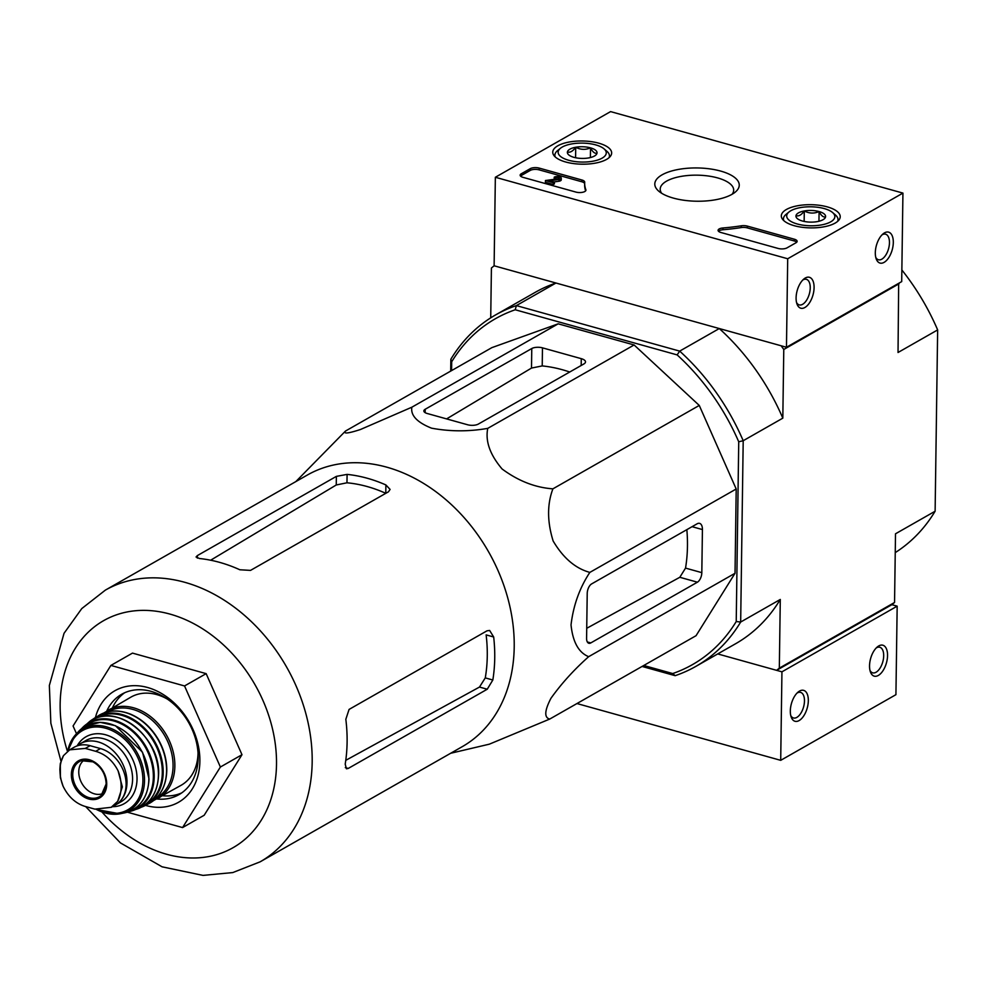 <?xml version="1.0" encoding="UTF-8"?>
<svg xmlns="http://www.w3.org/2000/svg" width="987" height="987" viewBox="0 0 987 987"><rect width="100%" height="100%" fill="white"/><g stroke="black" fill="none" stroke-linecap="round" stroke-linejoin="round"><path stroke-width="1.48" d="M85.659 806.576L120.414 842.898L162.09 866.82L203.026 875.395L232.784 872.57L260.149 861.824L462.187 746.703A156.353 119.415 -119.7 0 0 514.215 646.929A156.353 119.415 -119.7 0 0 443.706 497.843A156.353 119.415 -119.7 0 0 307.376 475.018L105.338 590.14L81.785 608.572L64.044 633.296L49.35 685.471L50.855 723.249L60.935 761.063M295.829 481.594L345.512 431.035C343.094 434.033 348.078 433.527 360.452 429.505L411.838 407.212C410.518 415.404 417.094 422.399 431.553 428.173C450.072 431.615 468.8 431.689 487.751 428.37C485.197 441.177 489.984 454.711 502.112 468.998C518.311 480.977 535.238 487.59 552.905 488.836C547.082 504.32 547.156 521.716 553.152 541.012C563.219 558.013 575.446 568.475 589.844 572.398C579.628 587.882 573.348 605.389 571.029 624.907C572.805 642.056 578.678 652.654 588.671 656.676C574.015 669.704 561.443 683.572 550.956 698.278C544.516 710.677 544.096 717.611 549.697 719.079L489.33 744.173L450.64 753.278M345.203 764.135L346.437 768.799L348.251 768.429L487.245 689.222L492.834 680.006A156.353 119.415 -119.7 0 0 494.734 658.021A156.353 119.415 -119.7 0 0 493.685 636.997L489.638 630.459L486.986 630.829L349.077 709.419L345.832 719.289A156.353 119.415 60.3 0 1 347.103 742.15A156.353 119.415 60.3 0 1 345.203 764.135M493.685 636.997L486.135 634.888A147.322 112.53 -119.7 0 1 485.271 677.896L479.485 687.063L345.771 760.335M199.448 558.519A156.353 119.415 60.3 0 1 239.853 569.77L250.525 570.387L388.446 491.81L390.099 489.416L385.892 484.938A156.353 119.415 -119.7 0 0 347.091 474.389L336.37 476.376L197.375 555.582L196.055 557.001L199.448 558.519M385.892 484.938L385.781 493.315A147.322 112.53 -119.7 0 0 346.968 482.791L336.246 484.987L210.638 560.221M76.492 733.699L73.075 725.976L110.889 665.423L132.492 653.11L206.147 673.64L241.988 754.71L204.173 815.262L182.57 827.575L127.286 812.165M110.889 665.423L184.544 685.953L220.385 767.022L241.988 754.71M220.385 767.022L182.57 827.575M184.544 685.953L206.147 673.64M124.658 692.751A57.789 44.144 -119.7 0 0 112.555 707.593M162.781 795.732A57.789 44.144 -119.7 0 0 181.719 792.894M157.044 798.989A57.789 44.144 -119.7 0 0 178.943 794.658A57.789 44.144 -119.7 0 0 198.165 757.782A57.789 44.144 -119.7 0 0 172.108 702.682A57.789 44.144 -119.7 0 0 121.722 694.243A57.789 44.144 -119.7 0 0 106.83 710.874M145.508 805.392A64.204 49.042 -119.7 0 0 199.88 761.31A64.204 49.042 -119.7 0 0 154.182 689.802A64.204 49.042 -119.7 0 0 95.431 717.524M549.697 719.079L696.057 635.69L735.031 573.274L588.671 656.676M589.844 572.398L736.203 488.997L735.031 573.274M552.905 488.836L699.265 405.435L736.203 488.997M487.751 428.37L634.11 344.969L699.265 405.435M531.771 348.534L425.187 409.272A7.711 3.035 0.8 0 0 423.855 410.937A7.711 3.035 0.8 0 0 427.235 413.504L467.641 424.768A7.711 3.035 0.8 0 0 478.337 424.077L583.848 363.969A9.636 3.8 0.8 0 0 585.501 361.871A9.636 3.8 0.8 0 0 581.269 358.663L542.468 347.843A7.711 3.035 0.8 0 0 531.771 348.534L531.5 368.065L542.221 365.918A153.404 117.169 -119.7 0 1 569.709 372.013M411.838 407.212L558.198 323.822L634.11 344.969M345.512 431.035L491.871 347.634L558.198 323.822M591.632 583.909A7.711 3.936 105.6 0 0 587.216 593.458L586.586 638.305A7.711 3.936 105.6 0 0 588.844 643.265A7.711 3.936 105.6 0 0 590.806 642.919L697.402 582.194A7.711 3.936 105.6 0 0 701.819 572.645L702.423 529.563A9.636 4.923 105.6 0 0 699.598 523.369A9.636 4.923 105.6 0 0 697.143 523.789L591.632 583.909M686.841 529.661A153.404 117.169 -119.7 0 1 685.533 568.105L679.809 577.284L586.722 628.3M898.663 283.331L898.034 352.495L937.65 329.917A202.261 154.478 -119.7 0 0 901.859 269.969M895.246 552.609A202.261 154.478 -119.7 0 0 935.121 511.229L895.505 533.794L894.555 602.477L891.853 604.686L776.621 670.346L717.722 653.925L781.938 671.826L780.705 760.335L895.925 694.675L897.171 606.166L891.853 604.686M495.622 314.902A202.261 154.478 60.3 0 1 516.374 305.6L515.226 309.77A199.041 152.035 60.3 0 0 451.701 361.773L450.849 359.243A202.261 154.478 60.3 0 1 495.622 314.902L535.238 292.337A202.261 154.478 60.3 0 1 555.977 283.022L494.117 265.787L495.351 177.265L610.583 111.605L902.932 193.094L787.7 258.754L495.351 177.265M490.724 317.851L491.415 267.995L494.117 265.787L786.466 347.264L787.7 258.754M515.226 309.77L677.144 354.901L679.685 351.113L516.374 305.6L555.977 283.022M894.555 602.477L779.323 668.137L780.285 599.454L740.669 622.032L743.199 440.72A202.261 154.478 60.3 0 0 679.685 351.113L719.289 328.548L781.149 345.783L783.777 349.472L782.814 418.155L743.199 440.72L738.732 441.781L736.228 621.539L740.669 622.032A202.261 154.478 60.3 0 1 695.897 666.361A202.261 154.478 60.3 0 1 675.157 675.676L672.702 673.553A199.041 152.035 60.3 0 0 736.228 621.539M898.997 283.812L783.777 349.472M937.65 329.917L935.121 511.229M779.323 668.137L776.621 670.346M780.285 599.454A202.261 154.478 60.3 0 1 735.5 643.795L695.897 666.361M719.289 328.548A202.261 154.478 60.3 0 1 782.814 418.155M642.068 666.447L675.157 675.676M450.849 359.243L450.689 371.1M677.144 354.901A199.041 152.035 60.3 0 1 738.732 441.781M643.758 665.485L672.702 673.553M451.701 361.773L451.577 370.594M446.593 418.907L531.5 368.065M786.466 347.264L901.699 281.603L902.932 193.094M884.512 232.858A16.051 8.204 105.6 0 0 883.069 233.87A16.051 8.204 105.6 0 0 876.148 258.73A16.051 8.204 105.6 0 0 886.819 260.136A16.051 8.204 105.6 0 0 893.235 240.297A16.051 8.204 105.6 0 0 884.512 232.858M805.293 278.001A16.051 8.204 105.6 0 0 803.85 279.013A16.051 8.204 105.6 0 0 796.928 303.86A16.051 8.204 105.6 0 0 807.6 305.279A16.051 8.204 105.6 0 0 814.016 285.44A16.051 8.204 105.6 0 0 805.293 278.001M521.247 173.786L530.253 168.666A6.415 2.529 -179.2 0 1 539.161 168.086L581.874 179.992A6.415 2.529 -179.2 0 1 584.699 182.139A6.415 2.529 -179.2 0 1 584.699 182.188A112.37 44.267 -179.2 0 0 584.662 183.014A112.37 44.267 -179.2 0 0 585.871 189.738A6.415 2.529 -179.2 0 1 585.933 190.121A6.415 2.529 -179.2 0 1 582.503 192.305A6.415 2.529 -179.2 0 1 575.914 192.083L522.962 177.327A6.415 2.529 -179.2 0 1 520.137 175.18A6.415 2.529 -179.2 0 1 521.247 173.786L521.222 175.563L530.229 170.43A6.415 2.529 -179.2 0 1 539.136 169.863L581.849 181.768A6.415 2.529 -179.2 0 1 584.649 183.705M778.101 248.44L720.905 232.488A6.415 2.529 -179.2 0 1 718.08 230.353A6.415 2.529 -179.2 0 1 723.015 227.96A112.37 44.267 -179.2 0 0 741.212 225.813A6.415 2.529 -179.2 0 1 747.344 226.109L794.313 239.199A6.415 2.529 -179.2 0 1 797.126 241.346A6.415 2.529 -179.2 0 1 796.028 242.74L787.021 247.86A6.415 2.529 -179.2 0 1 778.101 248.44M731.984 194.328A42.244 16.643 -179.2 0 1 693.688 201.138A42.244 16.643 -179.2 0 1 658.761 191.182A42.244 16.643 -179.2 0 1 697.254 167.95A42.244 16.643 -179.2 0 1 735.081 192.255A42.244 16.643 -179.2 0 1 731.984 194.328M606.586 159.388A29.45 11.597 -179.2 0 1 573.595 163.583A29.45 11.597 -179.2 0 1 552.757 152.257A29.45 11.597 -179.2 0 1 582.367 140.981A29.45 11.597 -179.2 0 1 611.656 153.084A29.45 11.597 -179.2 0 1 606.586 159.388M835.15 223.087A29.45 11.597 -179.2 0 1 802.16 227.281A29.45 11.597 -179.2 0 1 781.322 215.968A29.45 11.597 -179.2 0 1 810.932 204.691A29.45 11.597 -179.2 0 1 840.221 216.782A29.45 11.597 -179.2 0 1 835.15 223.087M661.685 193.292A36.741 14.472 -179.2 0 1 660.204 189.122A36.741 14.472 -179.2 0 1 697.155 175.168A36.741 14.472 -179.2 0 1 733.686 190.146A36.741 14.472 -179.2 0 1 732.095 194.266M796.521 302.441A13.275 6.786 105.6 0 0 799.223 304.897A13.275 6.786 105.6 0 0 809.328 293.929A13.275 6.786 105.6 0 0 806.354 279.321A13.275 6.786 105.6 0 0 802.962 279.913A13.275 6.786 105.6 0 0 802.764 280.024M875.74 257.299A13.275 6.786 105.6 0 0 878.442 259.754A13.275 6.786 105.6 0 0 888.547 248.786A13.275 6.786 105.6 0 0 885.573 234.178A13.275 6.786 105.6 0 0 882.181 234.77A13.275 6.786 105.6 0 0 881.983 234.881M718.474 231.242A6.415 2.529 -179.2 0 1 722.99 229.737L723.015 227.96M796.706 242.222A6.415 2.529 -179.2 0 0 794.288 240.976L747.319 227.886A6.415 2.529 -179.2 0 0 741.188 227.578A112.37 44.267 -179.2 0 1 722.99 229.737M585.624 190.886A112.37 44.267 -179.2 0 1 584.637 184.791L584.662 183.014M553.337 182.731L545.441 180.535L558.321 178.746A1.925 0.765 -179.2 0 0 559.345 178.092A1.925 0.765 -179.2 0 0 557.988 177.352A1.925 0.765 -179.2 0 0 555.829 177.623L554.225 177.179A3.849 1.518 -179.2 0 1 558.556 176.624A3.849 1.518 -179.2 0 1 561.27 178.116A3.849 1.518 -179.2 0 1 559.098 179.449L549.586 180.769L554.423 182.114L553.337 182.731L553.312 184.507L545.416 182.299L545.441 180.535M554.423 182.114L554.398 183.89L553.312 184.507M561.27 178.116L561.245 179.893A3.849 1.518 -179.2 0 1 559.074 181.226L553.818 181.953M559.074 181.226L559.098 179.449M555.089 179.19L554.2 178.943L554.225 177.179M555.804 179.091L555.829 177.623M520.531 176.068A6.415 2.529 -179.2 0 1 521.222 175.563M588.684 157.92A14.83 5.836 -179.2 0 1 573.891 157.328A14.83 5.836 -179.2 0 1 568.771 154.897A14.83 5.836 -179.2 0 1 567.414 151.998C570.153 152.788 572.916 151.208 575.729 147.248C580.59 149.827 585.525 150.024 590.522 147.853C592.632 151.998 594.791 153.775 596.999 153.182A14.83 5.836 -179.2 0 1 595.568 155.28A14.83 5.836 -179.2 0 1 588.684 157.92M567.414 151.998A14.83 5.836 -179.2 0 1 575.729 147.248A14.83 5.836 -179.2 0 1 590.522 147.853A14.83 5.836 -179.2 0 1 596.999 153.182M595.704 144.892A24.083 9.488 -179.2 0 1 604.019 148.827A24.083 9.488 -179.2 0 1 582.071 162.065A24.083 9.488 -179.2 0 1 560.505 148.223A24.083 9.488 -179.2 0 1 595.704 144.892M604.019 148.827L606.882 151.27A27.291 10.746 -179.2 0 1 609.448 155.921A27.291 10.746 -179.2 0 1 609.053 157.673M555.225 156.921A27.291 10.746 -179.2 0 1 554.879 155.156A27.291 10.746 -179.2 0 1 557.581 150.592L560.505 148.223M575.581 157.735L575.729 147.248M590.386 157.55L590.522 147.853M817.248 221.619A14.83 5.836 -179.2 0 1 802.456 221.026A14.83 5.836 -179.2 0 1 797.336 218.608A14.83 5.836 -179.2 0 1 795.978 215.697C798.717 216.498 801.481 214.919 804.294 210.959C809.155 213.537 814.09 213.735 819.087 211.551C821.196 215.697 823.355 217.473 825.564 216.881A14.83 5.836 -179.2 0 1 824.133 218.978A14.83 5.836 -179.2 0 1 817.248 221.619M795.978 215.697A14.83 5.836 -179.2 0 1 804.294 210.959A14.83 5.836 -179.2 0 1 819.087 211.551A14.83 5.836 -179.2 0 1 825.564 216.881M824.268 208.59A24.083 9.488 -179.2 0 1 832.584 212.526A24.083 9.488 -179.2 0 1 810.635 225.776A24.083 9.488 -179.2 0 1 789.069 211.921A24.083 9.488 -179.2 0 1 824.268 208.59M832.584 212.526L835.446 214.981A27.291 10.746 -179.2 0 1 838.012 219.62A27.291 10.746 -179.2 0 1 837.618 221.372M783.789 220.619A27.291 10.746 -179.2 0 1 783.444 218.855A27.291 10.746 -179.2 0 1 786.145 214.29L789.069 211.921M804.146 221.433L804.294 210.959M818.951 221.261L819.087 211.551M576.951 703.546L780.705 760.335M799.112 720.572A16.051 8.204 105.6 0 0 808.316 699.524A16.051 8.204 105.6 0 0 798.088 692.084A16.051 8.204 105.6 0 0 791.155 716.944A16.051 8.204 105.6 0 0 799.112 720.572M878.344 675.429A16.051 8.204 105.6 0 0 887.535 654.381A16.051 8.204 105.6 0 0 877.307 646.941A16.051 8.204 105.6 0 0 870.374 671.802A16.051 8.204 105.6 0 0 878.344 675.429M781.938 671.826L897.171 606.166M869.979 670.37A13.275 6.786 105.6 0 0 872.681 672.826A13.275 6.786 105.6 0 0 876.074 672.233A13.275 6.786 105.6 0 0 883.439 658.798A13.275 6.786 105.6 0 0 879.799 647.25A13.275 6.786 105.6 0 0 876.222 647.953M790.747 715.513A13.275 6.786 105.6 0 0 793.462 717.968A13.275 6.786 105.6 0 0 796.854 717.376A13.275 6.786 105.6 0 0 804.22 703.941A13.275 6.786 105.6 0 0 800.58 692.393A13.275 6.786 105.6 0 0 797.002 693.096M95.677 751.304L85.314 748.405L69.707 749.824L63.489 755.623L60.306 763.617L59.874 769.49L60.417 777.768L63.057 786.158C68.091 796.447 75.246 803.147 84.512 806.243L94.875 809.13L111.186 807.317L117.663 801.37L122.339 786.898L118.095 770.835C112.863 760.669 105.399 754.154 95.677 751.304L100.464 748.578L90.101 745.691A31.461 24.033 -119.7 0 0 74.124 747.27L69.695 749.787M111.21 807.354L115.639 804.824A31.461 24.033 -119.7 0 0 124.843 775.042A31.461 24.033 -119.7 0 0 100.464 748.578M120.525 800.802A35.31 26.97 -119.7 0 0 126.99 782.555A35.31 26.97 -119.7 0 0 111.075 748.874A35.31 26.97 -119.7 0 0 80.28 743.717A35.31 26.97 -119.7 0 0 77.196 745.864M114.233 805.626A35.31 26.97 -119.7 0 0 115.245 805.084A35.31 26.97 -119.7 0 0 116.824 804.084M153.639 800.506L181.152 785.27A50.719 38.74 -119.7 0 0 198.029 752.896A50.719 38.74 -119.7 0 0 198.029 752.785M167.469 699.154A50.719 38.74 -119.7 0 0 130.926 697.118L103.783 713.021M84.203 760.027A19.259 14.719 -119.7 0 0 81.921 783.431A19.259 14.719 -119.7 0 0 103.228 793.4M345.302 767.602L348.251 768.429M479.485 687.063L487.245 689.222M485.271 677.896L492.834 680.006M347.091 474.389L346.968 482.791M197.375 555.582L197.338 558.111M336.37 476.376L336.246 484.987M260.149 861.824A156.353 119.415 -119.7 0 0 312.176 762.05A156.353 119.415 -119.7 0 0 241.667 612.964A156.353 119.415 -119.7 0 0 105.338 590.14M101.932 811.98A130.666 99.798 -119.7 0 0 215.117 855.1A130.666 99.798 -119.7 0 0 276.508 764.333A130.666 99.798 -119.7 0 0 149.296 610.546A130.666 99.798 -119.7 0 0 67.449 751.329M685.533 568.105L701.819 572.645M692.072 526.688L702.423 529.563M587.327 641.957L590.806 642.919M679.809 577.284L697.402 582.194M581.269 358.663L581.183 365.486M425.187 409.272L425.138 412.64M542.468 347.843L542.221 365.918M741.188 227.578L741.212 225.813M747.319 227.886L747.344 226.109M794.288 240.976L794.313 239.199M530.229 170.43L530.253 168.666M539.136 169.863L539.161 168.086M581.849 181.768L581.874 179.992M585.859 190.503L585.871 189.738M85.314 748.405L90.101 745.691M157.982 798.471A50.719 38.74 -119.7 0 0 174.859 766.097A50.719 38.74 -119.7 0 0 151.986 717.734A50.719 38.74 -119.7 0 0 107.756 710.332M156.637 797.755A49.436 37.765 -119.7 0 0 173.07 766.22A49.436 37.765 -119.7 0 0 150.789 719.079A49.436 37.765 -119.7 0 0 107.682 711.849M166.569 770.822A50.719 38.74 -119.7 0 0 143.522 722.311A50.719 38.74 -119.7 0 0 99.144 715.242C108.582 709.961 119.082 709.604 130.617 714.193C142.017 719.104 151.245 727.518 158.315 739.448C164.027 749.491 166.852 759.867 166.791 770.539C166.26 785.825 160.449 796.768 149.37 803.369A50.719 38.74 -119.7 0 0 166.569 770.822M141.24 807.218A50.571 38.629 -119.7 0 0 144.571 805.848A50.571 38.629 -119.7 0 0 163.188 772.636A50.571 38.629 -119.7 0 0 139.401 723.619A50.571 38.629 -119.7 0 0 94.567 718.092L94.567 718.092A50.571 38.629 -119.7 0 0 91.692 720.276L99.144 715.242M141.227 807.218L149.37 803.369M144.349 805.269A49.93 38.135 -119.7 0 0 162.312 772.685A49.93 38.135 -119.7 0 0 139.056 724.47A49.93 38.135 -119.7 0 0 94.949 718.585M158.413 774.992A50.041 38.222 -119.7 0 0 133.8 725.642A50.041 38.222 -119.7 0 0 88.719 722.311C113.172 700.388 160.98 736.339 158.562 774.832C157.834 791.71 150.974 803.011 137.97 808.735A50.041 38.222 -119.7 0 0 158.413 774.992M128.779 811.659A49.313 37.666 -119.7 0 0 132.307 810.759A49.313 37.666 -119.7 0 0 154.194 776.88A49.313 37.666 -119.7 0 0 129.013 727.579A49.313 37.666 -119.7 0 0 84.092 726.148A49.313 37.666 -119.7 0 0 81.526 728.727M131.752 810.352A48.671 37.173 -119.7 0 0 153.355 776.917A48.671 37.173 -119.7 0 0 128.507 728.246A48.671 37.173 -119.7 0 0 84.166 726.827M144.484 757.054A47.45 36.248 -119.7 0 0 136.502 743.051M148.84 779.076A48.079 36.729 -119.7 0 0 123.178 730.207A48.079 36.729 -119.7 0 0 78.861 731.157L85.388 726.099L100.18 722.336L115.454 725.704L142.51 752.205L149.025 778.891C148.075 797.064 140.179 808.341 125.337 812.708A48.079 36.729 -119.7 0 0 148.84 779.076M96.553 809.5A46.87 35.803 -119.7 0 0 119.871 813.831A46.87 35.803 -119.7 0 0 144.509 780.692A46.87 35.803 -119.7 0 0 118.613 732.477A46.87 35.803 -119.7 0 0 75.111 735.278A46.87 35.803 -119.7 0 0 67.708 751.132M98.219 809.759A45.624 34.841 -119.7 0 0 142.905 780.717A45.624 34.841 -119.7 0 0 109.952 729.714A45.624 34.841 -119.7 0 0 68.448 750.601M112.345 806.7A38.53 29.425 -119.7 0 0 137.033 779.088A38.53 29.425 -119.7 0 0 113.234 737.943A38.53 29.425 -119.7 0 0 77.122 745.901M115.245 805.084L120.821 801.9A35.31 26.97 -119.7 0 0 132.579 779.372A35.31 26.97 -119.7 0 0 116.651 745.691A35.31 26.97 -119.7 0 0 85.857 740.546L80.28 743.717M117.663 801.37A36.926 28.204 -119.7 0 0 118.095 770.835M106.719 784.307A21.356 16.31 -119.7 0 0 93.395 761.409A21.356 16.31 -119.7 0 0 73.371 766.134A21.356 16.31 -119.7 0 0 84.685 797.336A21.356 16.31 -119.7 0 0 106.719 784.307M63.489 755.623A36.926 28.204 -119.7 0 0 63.057 786.158M106.263 783.777A20.233 15.459 -119.7 0 0 98.058 765.283A20.233 15.459 -119.7 0 0 81.242 760.706A20.233 15.459 -119.7 0 0 76.085 786.75A20.233 15.459 -119.7 0 0 101.118 795.596A20.233 15.459 -119.7 0 0 106.263 783.777M554.879 155.156L554.854 156.575M609.448 155.921L609.435 157.328M783.444 218.855L783.419 220.274M838.012 219.62L838 221.039M88.719 722.311L81.514 728.739M137.97 808.735L128.766 811.659M78.861 731.157L75.111 735.278L67.647 751.181M125.337 812.708L119.871 813.831L96.282 809.451M60.417 777.768L60.306 763.617M81.242 760.706L92.963 761.853C101.279 766.788 105.683 774.153 106.152 783.949L101.118 795.596"/></g></svg>
